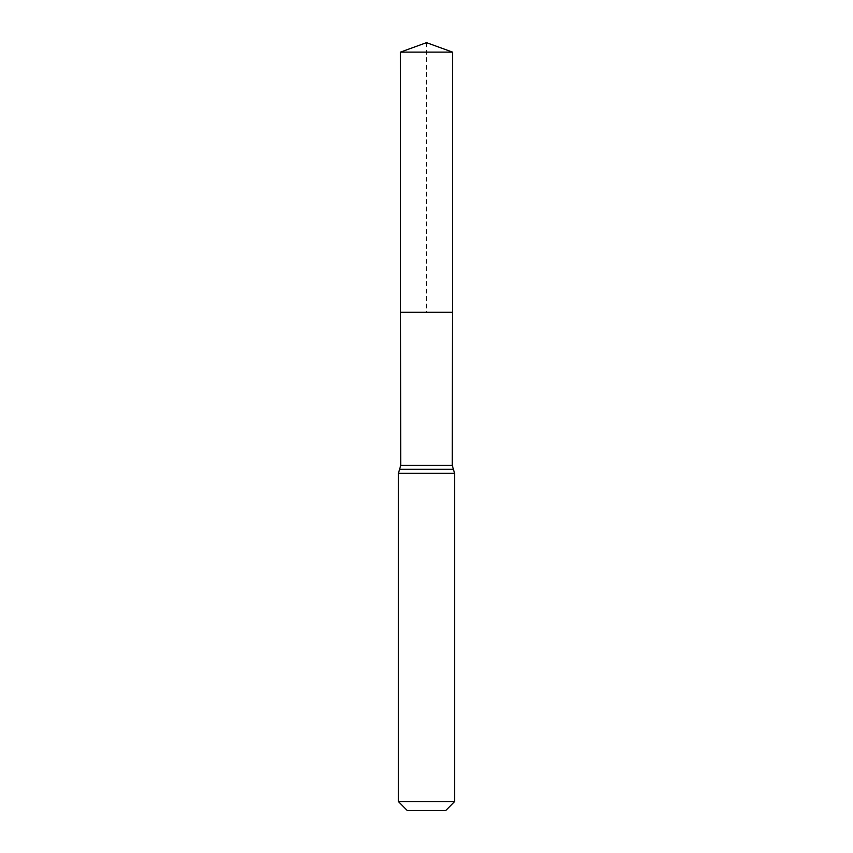 <?xml version="1.0" encoding="UTF-8"?>
<svg xmlns="http://www.w3.org/2000/svg" width="853" height="853" viewBox="0 0 853 853"><rect width="100%" height="100%" fill="white"/><g stroke="black" fill="none" stroke-linecap="round" stroke-linejoin="round"><path stroke-width="0.64" stroke-dasharray="4.26 3.2" d="M452.367 312.283L400.633 312.283L452.367 312.283M445.831 810.35L407.169 810.35M454.585 801.596L398.415 801.596M426.5 42.65L426.5 312.283L400.633 312.283L400.473 52.118L452.527 52.118M400.729 465.301L452.271 465.301M398.415 473.308L454.585 473.308"/><path stroke-width="1.28" d="M454.585 801.596L445.831 810.35L407.169 810.35L398.415 801.596L454.585 801.596L454.585 473.308L453.423 469.31L399.577 469.31L453.423 469.31L452.271 465.301L400.729 465.301L400.633 312.283L452.367 312.283L400.633 312.283L400.473 52.118L426.5 42.65L452.527 52.118L400.473 52.118L426.5 42.65M398.415 801.596L398.415 473.308L400.729 465.301M452.271 465.301L452.527 52.118M454.585 473.308L398.415 473.308"/></g></svg>
